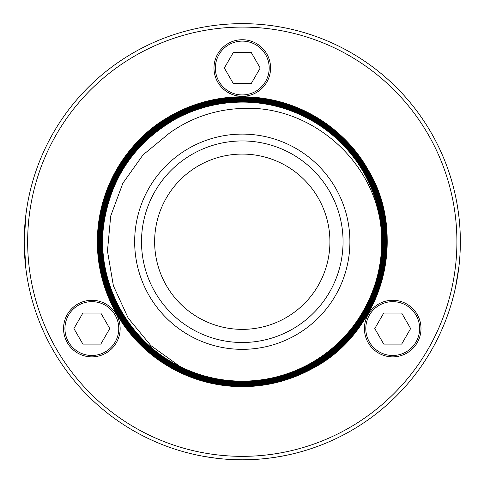 <?xml version="1.0" encoding="UTF-8"?>
<svg xmlns="http://www.w3.org/2000/svg" width="484" height="484" viewBox="0 0 484 484"><rect width="100%" height="100%" fill="white"/><g stroke="black" fill="none" stroke-linecap="round" stroke-linejoin="round"><path stroke-width="0.73" d="M284.296 318.641A87.646 87.646 0 0 0 319.192 199.704A87.646 87.646 0 0 0 200.261 164.808A87.646 87.646 0 0 0 165.365 283.745A87.646 87.646 0 0 0 284.296 318.641M380.309 222.047C370.206 156.138 307.419 104.98 242.309 108.416C215.58 109.457 191.41 117.6 169.805 132.84L143.04 154.856L122.869 183.212L110.709 215.997L107.46 250.996L113.401 285.832L128.193 318.097L150.863 345.582L179.927 366.43A139.422 139.422 0 0 0 380.309 222.047C389.106 277.955 359.594 337.342 309.167 364.162C288.301 375.469 265.976 381.174 242.2 381.277C183.472 381.289 128.52 343.791 109.445 284.804C87.997 223.293 117.648 148.939 175.281 119.082C196.183 107.75 218.544 102.033 242.363 101.936C301.187 101.918 356.23 139.489 375.342 198.567C396.819 260.18 367.12 334.668 309.391 364.573C288.458 375.929 266.055 381.652 242.2 381.749C183.267 381.767 128.133 344.136 108.991 284.949C87.477 223.233 117.225 148.624 175.051 118.665C196.026 107.297 218.459 101.561 242.363 101.458C301.393 101.44 356.623 139.144 375.79 198.422C397.346 260.247 367.544 334.982 309.621 364.99C288.615 376.383 266.139 382.124 242.2 382.227C183.067 382.245 127.746 344.475 108.543 285.1C86.951 223.172 116.801 148.31 174.827 118.247C195.869 106.837 218.381 101.083 242.363 100.987C301.592 100.968 357.01 138.799 376.243 198.277C397.872 260.307 367.967 335.297 309.851 365.408C288.773 376.836 266.218 382.602 242.2 382.699C182.867 382.717 127.352 344.82 108.089 285.245C86.424 223.106 116.378 147.995 174.597 117.83C195.711 106.383 218.302 100.612 242.363 100.509C301.792 100.49 357.398 138.454 376.697 198.131C398.392 260.374 368.391 335.612 310.075 365.825C288.924 377.29 266.303 383.074 242.2 383.171C182.668 383.195 126.965 345.165 107.642 285.391C85.904 223.045 115.954 147.674 174.367 117.412C195.554 105.929 218.217 100.14 242.363 100.037C301.992 100.019 357.785 138.109 377.145 197.986C398.919 260.434 368.814 335.926 310.304 366.243C289.081 377.744 266.382 383.546 242.2 383.649C182.468 383.667 126.578 345.509 107.188 285.536C85.378 222.985 115.531 147.36 174.143 117.001C195.397 105.476 218.139 99.662 242.363 99.565C302.191 99.541 358.172 137.765 377.599 197.835C399.445 260.495 369.238 336.241 310.528 366.66C289.238 378.198 266.46 384.024 242.2 384.121C182.268 384.145 126.191 345.848 106.734 285.687C84.857 222.918 115.107 147.045 173.913 116.583C195.24 105.022 218.054 99.19 242.363 99.087C302.391 99.063 358.565 137.426 378.046 197.69C399.966 260.561 369.661 336.561 310.758 367.072C289.396 378.657 266.545 384.496 242.2 384.599C182.063 384.617 125.804 346.199 106.286 285.832C84.331 222.858 114.684 146.731 173.689 116.166C195.082 104.568 217.975 98.712 242.363 98.615C302.591 98.591 358.953 137.081 378.5 197.545C400.492 260.622 370.085 336.876 310.988 367.489C289.553 379.111 266.623 384.968 242.2 385.07C181.863 385.095 125.41 346.538 105.833 285.977C83.805 222.791 114.26 146.416 173.46 115.749C194.925 104.108 217.897 98.24 242.363 98.137C302.796 98.113 359.34 136.736 378.954 197.399C401.012 260.688 370.508 337.191 311.212 367.907C289.71 379.565 266.702 385.445 242.2 385.548C181.663 385.573 125.023 346.883 105.385 286.123C83.284 222.731 113.843 146.101 173.23 115.331C194.774 103.655 217.812 97.768 242.363 97.665C302.996 97.641 359.727 136.391 379.402 197.248C401.538 260.749 370.932 337.505 311.442 368.324C289.868 380.019 266.787 385.917 242.2 386.02C181.464 386.044 124.636 347.228 104.931 286.268C82.758 222.67 113.419 145.787 173.006 114.914C194.616 103.201 217.733 97.29 242.363 97.187C303.196 97.163 360.114 136.046 379.855 197.103C402.065 260.809 371.355 337.82 311.666 368.741C290.025 380.472 266.865 386.395 242.2 386.498C226.591 386.456 211.49 384.078 196.903 379.359A144.922 144.922 0 0 1 172.8 114.539A144.922 144.922 0 0 1 368.064 169.739C408.974 236.525 381.446 333.391 311.763 368.905A144.922 144.922 0 0 0 348.456 340.361M179.927 366.43C126.263 340.446 94.658 278.336 104.314 220.976C112.004 176.176 135.683 142.26 175.359 119.227C196.183 107.932 218.459 102.227 242.194 102.1C300.951 102.015 355.97 139.465 375.13 198.464C396.68 260.035 367.029 334.535 309.312 364.434C288.452 375.741 266.139 381.459 242.363 381.586C183.509 381.67 128.393 344.154 109.203 285.058C87.616 223.384 117.316 148.757 175.129 118.81C196.026 107.478 218.381 101.749 242.194 101.622C301.151 101.537 356.363 139.126 375.584 198.313C397.207 260.096 367.453 334.849 309.542 364.845C288.609 376.195 266.218 381.93 242.363 382.058C183.303 382.148 128.006 344.499 108.749 285.203C87.09 223.324 116.892 148.443 174.906 118.392C195.869 107.025 218.302 101.277 242.194 101.15C301.357 101.059 356.75 138.781 376.038 198.168C397.733 260.156 367.876 335.164 309.772 365.263C288.767 376.649 266.297 382.408 242.363 382.535C183.103 382.62 127.613 344.838 108.295 285.354C86.563 223.257 116.469 148.128 174.676 117.975C195.711 106.571 218.217 100.805 242.194 100.678C301.556 100.587 357.138 138.436 376.485 198.023C398.253 260.223 368.3 335.479 309.996 365.68C288.924 377.103 266.382 382.88 242.363 383.007C182.904 383.098 127.225 345.183 107.847 285.499C86.043 223.197 116.045 147.814 174.446 117.558C195.554 106.117 218.139 100.327 242.194 100.2C301.756 100.109 357.525 138.091 376.939 197.877C398.78 260.283 368.723 335.793 310.226 366.098C289.081 377.562 266.46 383.358 242.363 383.485C182.704 383.576 126.838 345.528 107.394 285.645C85.517 223.13 115.628 147.493 174.222 117.14C195.397 105.657 218.06 99.855 242.194 99.728C301.956 99.637 357.918 137.746 377.387 197.726C399.306 260.344 369.147 336.108 310.45 366.515C289.238 378.016 266.539 383.83 242.363 383.957C182.504 384.048 126.445 345.872 106.946 285.79C84.99 223.07 115.204 147.178 173.992 116.729C195.246 105.203 217.975 99.383 242.194 99.25C302.155 99.159 358.305 137.402 377.841 197.581C399.826 260.41 369.57 336.422 310.68 366.933C289.396 378.47 266.623 384.302 242.363 384.435C182.305 384.526 126.058 346.211 106.492 285.941C84.47 223.009 114.781 146.864 173.768 116.311C195.088 104.75 217.897 98.905 242.194 98.778C302.355 98.688 358.692 137.063 378.294 197.436C400.353 260.471 369.994 336.737 310.909 367.344C289.553 378.924 266.702 384.78 242.363 384.907C182.099 384.998 125.671 346.562 106.038 286.086C83.944 222.942 114.357 146.549 173.538 115.894C194.931 104.296 217.818 98.433 242.194 98.3C302.554 98.21 359.08 136.718 378.742 197.291C400.879 260.537 370.417 337.058 311.133 367.761C289.71 379.377 266.787 385.252 242.363 385.385C181.899 385.476 125.283 346.901 105.591 286.232C83.417 222.882 113.934 146.235 173.308 115.476C194.774 103.842 217.733 97.956 242.194 97.828C302.76 97.738 359.467 136.373 379.196 197.139C401.399 260.598 370.841 337.372 311.363 368.179C289.862 379.837 266.865 385.73 242.363 385.857C181.7 385.948 124.896 347.246 105.137 286.377C82.897 222.815 113.51 145.92 173.084 115.059C194.616 103.388 217.655 97.484 242.194 97.357C302.96 97.26 359.86 136.028 379.644 196.994C401.926 260.658 371.258 337.687 311.587 368.596C290.019 380.291 266.944 386.202 242.363 386.329C181.5 386.426 124.503 347.591 104.689 286.528C82.371 222.755 113.087 145.605 172.855 114.641C194.459 102.929 217.57 97.012 242.194 96.879C293.389 96.358 343.477 125.598 368.064 169.739M217.122 384.447A144.922 144.922 0 0 0 242.266 386.649M242.484 386.649A144.922 144.922 0 0 0 278.052 382.166M311.763 368.905C290.128 380.618 266.999 386.528 242.363 386.649C225.308 386.613 208.888 383.745 193.098 378.046M349.944 338.739A144.922 144.922 0 0 0 368.469 170.459M139.38 53.373A214.624 214.624 0 0 0 53.93 344.62A214.624 214.624 0 0 0 345.177 430.076A214.624 214.624 0 0 0 430.633 138.829A214.624 214.624 0 0 0 139.38 53.373M137.728 50.342A218.078 218.078 0 0 0 50.899 346.278A218.078 218.078 0 0 0 346.828 433.101A218.078 218.078 0 0 0 433.658 137.172A218.078 218.078 0 0 0 137.728 50.342M459.358 262.558L459.255 263.629M459.685 258.807L459.703 258.583A218.078 218.078 0 0 1 459.631 259.521L459.546 260.519M454.494 291.937L454.446 292.148A218.078 218.078 0 0 1 454.222 293.086L454.252 292.953M455.111 289.269L455.365 288.107M459.128 264.802L458.989 266.073M459.546 260.465L459.516 260.87M457.689 275.711L457.773 275.196M455.444 287.732L455.898 285.608A218.078 218.078 0 0 0 456.594 282.051A218.078 218.078 0 0 1 455.892 285.608L455.039 289.583M458.753 268.1L459.044 265.595A218.078 218.078 0 0 0 459.141 264.718A218.078 218.078 0 0 0 459.141 264.688A218.078 218.078 0 0 1 459.141 264.718A218.078 218.078 0 0 1 459.044 265.595L459.08 265.274M459.122 264.893L459.195 264.185M459.625 259.599L459.594 259.932M459.237 263.774L458.965 266.303M458.663 268.844L458.753 268.124A218.078 218.078 0 0 1 458.657 268.88A218.078 218.078 0 0 0 458.753 268.124M454.67 291.205L454.785 290.696M459.298 263.187L459.141 264.7M455.135 289.16L455.353 288.149M459.334 262.788L459.141 264.706M459.57 260.223L459.328 262.854M459.564 260.283L459.316 262.987M455.22 288.76L454.615 291.428M454.573 291.604L454.954 289.958M454.446 292.148L454.53 291.791M455.377 288.059L458.935 266.599L455.65 286.776M455.208 288.815L454.96 289.928M454.591 291.543L454.881 290.279M454.482 291.991L454.639 291.332M456.4 283.061L456.999 279.855M455.71 286.498L455.323 288.307M454.857 290.376L455.625 286.903M454.742 290.89L454.972 289.868M459.189 219.179L458.995 217.407M457.646 207.461L458.027 209.935M457.18 204.653L457.386 205.857M458.517 213.48L457.616 207.273M459.691 224.679L459.594 223.517M454.688 192.329L454.906 193.285M458.433 212.821L457.561 206.922M459.697 224.757L459.606 223.687M453.877 188.96L453.998 189.462M455.577 196.316L456.061 198.658M458.1 210.461L458.166 210.909M458.554 213.728L458.832 215.985M459.467 222.059L459.183 219.137M459.485 222.247L459.074 218.121M458.796 215.67L458.747 215.307M459.358 220.867L459.316 220.462M458.596 214.067L458.481 213.196M454.27 190.563L455.807 197.411M454.258 190.514L454.422 191.21M459.026 217.679L458.832 216.009M459.54 222.882L459.576 223.275M457.174 204.623L456.854 202.814M456.134 199.033L456.122 198.966A218.078 218.078 0 0 0 455.601 196.425L454.712 192.432M454.319 190.769L454.779 192.711M455.855 197.635L456.448 200.612A218.078 218.078 0 0 0 456.128 198.984M454.034 189.595L453.835 188.784A218.078 218.078 0 0 1 453.98 189.389M454.016 189.522L454.113 189.928A218.078 218.078 0 0 1 454.119 189.94L454.313 190.738A218.078 218.078 0 0 1 455.595 196.401M454.524 191.634L455.22 194.683M458.378 212.434L457.338 205.579M459.431 221.636L459.389 221.2M459.104 218.381L458.536 213.595M459.558 223.094L459.522 222.688M459.558 223.112L459.455 221.95M457.779 208.289L456.648 201.695M456.321 199.965L456.775 202.379M458.657 268.88L457.749 275.354M459.467 261.396L459.28 263.381M459.479 261.245L459.425 261.856M457.943 274.071L457.701 275.656M456.454 282.783L456.66 281.7M454.512 291.858L454.597 291.507M454.857 290.388L455.196 288.875M378.561 353.078A28.296 28.296 0 0 0 417.214 342.72A28.296 28.296 0 0 0 406.856 304.073A28.296 28.296 0 0 0 368.203 314.425A28.296 28.296 0 0 0 378.561 353.078M401.672 313.045L383.745 313.045L374.779 328.575L383.745 344.1L401.672 344.1L410.638 328.575L401.672 313.045M77.7 304.073A28.296 28.296 0 0 0 67.343 342.72A28.296 28.296 0 0 0 105.996 353.078A28.296 28.296 0 0 0 116.354 314.425A28.296 28.296 0 0 0 77.7 304.073M100.811 344.1L109.777 328.575L100.811 313.045L82.885 313.045L73.919 328.575L82.885 344.1L100.811 344.1M270.574 68.02A28.296 28.296 0 0 0 242.278 39.724A28.296 28.296 0 0 0 213.982 68.02A28.296 28.296 0 0 0 242.278 96.316A28.296 28.296 0 0 0 270.574 68.02M224.352 68.02L233.312 83.55L251.244 83.55L260.211 68.02L251.244 52.496L233.312 52.496L224.352 68.02M248.365 459.715L247.826 459.727M203.697 456.358L216.221 458.239M202.245 456.091L208.132 457.108M261.892 458.917L262.534 458.856M271.881 457.779L281.035 456.327C293.346 453.78 277.175 457.804 258.341 459.207M281.712 456.206L285.324 455.511M27.104 206.281L26.015 213.65M27.437 204.296L26.674 208.973A218.078 218.078 0 0 0 26.372 211.06L25.767 215.634A218.078 218.078 0 0 0 25.694 216.239L25.144 221.521A218.078 218.078 0 0 0 24.95 223.65L24.575 228.956M25.483 218.163L25.319 219.688A218.078 218.078 0 0 1 25.483 218.163M24.242 237.432L24.236 238.061M24.381 232.901L24.339 233.972M24.206 240.318A218.078 218.078 0 0 1 24.23 238.334M24.448 231.443L24.369 233.131M24.315 234.734L24.297 235.345M24.224 238.854L24.212 239.961M24.236 245.497L24.212 243.948M24.478 252.721L24.466 252.406M24.254 246.35L24.224 244.825M24.206 242.738A218.078 218.078 0 0 0 24.224 244.662M24.817 258.069L24.708 256.52M25.349 264.058L25.198 262.516A218.078 218.078 0 0 1 24.999 260.301L25.259 263.163M24.884 258.922L24.811 257.96M26.311 271.972L25.948 269.261A218.078 218.078 0 0 0 25.948 269.273L24.206 241.722L25.948 214.176M26.989 276.467L26.572 273.769M26.844 275.547L26.076 270.223A218.078 218.078 0 0 1 25.749 267.652A218.078 218.078 0 0 1 25.446 264.978M25.047 222.586L24.859 224.824M290.594 330.167A100.781 100.781 0 0 0 330.723 193.406A100.781 100.781 0 0 0 193.963 153.283A100.781 100.781 0 0 0 153.839 290.037A100.781 100.781 0 0 0 290.594 330.167M293.873 336.168A107.617 107.617 0 0 0 336.725 190.127A107.617 107.617 0 0 0 190.684 147.281A107.617 107.617 0 0 0 147.838 293.316A107.617 107.617 0 0 0 293.873 336.168M379.25 351.886A26.916 26.916 0 0 0 416.016 342.031A26.916 26.916 0 0 0 406.167 305.265A26.916 26.916 0 0 0 369.401 315.12A26.916 26.916 0 0 0 379.25 351.886M78.39 305.265A26.916 26.916 0 0 0 68.54 342.031A26.916 26.916 0 0 0 105.306 351.886A26.916 26.916 0 0 0 115.156 315.12A26.916 26.916 0 0 0 78.39 305.265M269.195 68.02A26.916 26.916 0 0 0 242.278 41.11A26.916 26.916 0 0 0 215.368 68.02A26.916 26.916 0 0 0 242.278 94.937A26.916 26.916 0 0 0 269.195 68.02"/></g></svg>
